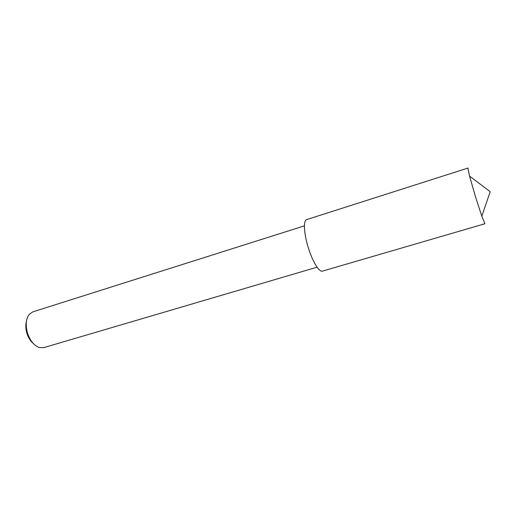<?xml version="1.0" encoding="UTF-8"?>
<svg xmlns="http://www.w3.org/2000/svg" width="516" height="516" viewBox="0 0 516 516"><rect width="100%" height="100%" fill="white"/><g stroke="black" fill="none" stroke-linecap="round" stroke-linejoin="round"><path stroke-width="0.77" d="M484.93 223.738L481.802 216.191L475.481 196.693L469.547 176.085L467.928 168.081L306.685 219.584C303.215 220.287 303.866 233.632 308.31 247.719C312.522 261.548 319.223 272.429 322.429 271.126L484.93 223.738M33.192 343.404C30.438 341.012 28.367 337.703 26.974 333.465C25.626 329.014 25.445 324.945 26.432 321.268M317.076 267.185L43.718 347.642L39.3 347.545C34.14 345.656 30.231 340.915 27.58 333.33C25.336 325.338 25.865 319.036 29.18 314.418L32.792 311.87L304.446 225.84M469.547 176.085L490.2 191.7L481.802 216.191"/></g></svg>
